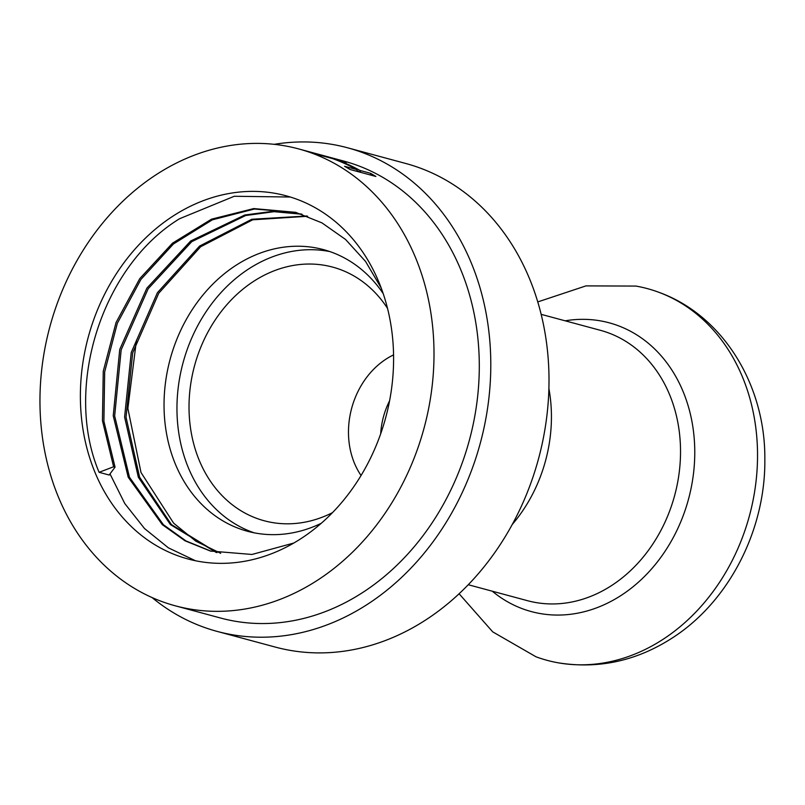 <?xml version="1.0" encoding="UTF-8"?>
<svg xmlns="http://www.w3.org/2000/svg" width="805" height="805" viewBox="0 0 805 805"><rect width="100%" height="100%" fill="white"/><g stroke="black" fill="none" stroke-linecap="round" stroke-linejoin="round"><path stroke-width="1.21" d="M155.325 175.249A236.63 193.834 105.1 0 1 298.564 148.895A236.63 193.834 105.1 0 1 433.714 341.179A236.63 193.834 105.1 0 1 318.649 579.489A236.63 193.834 105.1 0 1 175.399 605.843A236.63 193.834 105.1 0 1 40.25 413.569A236.63 193.834 105.1 0 1 155.325 175.249M172.069 216.706A188.088 154.077 -74.9 0 0 80.611 406.143A188.088 154.077 -74.9 0 0 188.028 558.982A188.088 154.077 -74.9 0 0 301.895 538.032A188.088 154.077 -74.9 0 0 393.363 348.595A188.088 154.077 -74.9 0 0 285.936 195.756A188.088 154.077 -74.9 0 0 172.069 216.706M332.888 158.152A236.63 193.834 105.1 0 1 334.035 158.454L343.856 161.101A236.63 193.834 105.1 0 1 479.005 353.385A236.63 193.834 105.1 0 1 363.93 591.695A236.63 193.834 -74.9 0 1 220.681 618.049L175.399 605.843M334.035 158.454A236.63 193.834 105.1 0 1 335.172 158.766L309.321 151.793A236.63 193.834 105.1 0 0 308.184 151.481L298.564 148.895M370.401 173.256A236.63 193.834 -74.9 0 1 375.895 176.466L350.044 169.493A236.63 193.834 105.1 0 0 344.56 166.293L356.655 169.553A236.63 193.834 105.1 0 0 332.656 158.625L320.561 155.365A236.63 193.834 105.1 0 0 315.691 153.705L341.541 160.678A236.63 193.834 105.1 0 1 346.412 162.338L335.957 159.521A236.63 193.834 105.1 0 1 359.956 170.439L370.401 173.256L371.186 175.198M274.233 144.326A250.446 205.154 105.1 0 1 347.448 147.758A250.446 205.154 105.1 0 1 490.487 351.272A250.446 205.154 105.1 0 1 368.7 603.498A250.446 205.154 -74.9 0 1 217.088 631.392L275.3 647.079A250.446 205.154 105.1 0 0 426.912 619.186A250.446 205.154 105.1 0 0 548.698 366.959A250.446 205.154 105.1 0 0 405.66 163.455L347.448 147.758M152.065 597.562A250.446 205.154 -74.9 0 0 217.088 631.392M459.102 593.758L492.71 631.855L536.009 656.8A192.506 157.689 -74.9 0 0 558.569 662.877A192.506 157.689 -74.9 0 0 663.682 638.908A192.506 157.689 -74.9 0 0 757.515 452.018A192.506 157.689 -74.9 0 0 658.49 292.165A192.506 157.689 -74.9 0 0 635.94 286.077L585.96 285.886L537.77 301.925M332.445 512.674A131.366 107.608 -74.9 0 1 306.574 521.821A131.366 107.608 -74.9 0 1 192.445 438.665A131.366 107.608 -74.9 0 1 253.062 281.72A131.366 107.608 105.1 0 1 369.747 287.455A131.366 107.608 105.1 0 1 387.517 308.365M220.711 553.327L195.796 541.151L173.618 523.149L140.996 472.485L127.874 408.417L136.468 340.113M99.096 472.314L113.616 466.759L115.055 467.142L109.148 475.02L99.096 472.314C63.404 388.01 101.571 266.324 179.575 218.729L234.265 196.269L290.323 197.024M195.444 560.743L168.366 547.823L144.498 528.513L124.785 503.548L109.993 473.893M113.616 466.759L102.446 420.703L103.261 371.256L116.041 322.543L139.758 278.631L172.491 243.18L211.554 219.161L253.736 208.576L295.586 212.319L321.92 222.864L345.536 239.447L365.54 261.424L381.188 287.979M293.825 543.023L251.985 554.464L210.437 551.053L185.049 540.819L162.328 524.669L128.206 477.214L113.233 415.762L119.734 349.461L146.862 288.17L190.674 241.007L244.801 214.995L273.287 211.272L301.312 214.019M216.243 552.461L170.429 524.608L138.339 477.234L124.604 417.03L131.245 352.489L157.418 292.698L199.539 246.099L251.804 219.262L306.936 215.992M115.055 467.142L103.895 421.226L104.67 371.91L117.329 323.308L140.895 279.456L173.437 243.975L212.329 219.835L254.38 209.028L296.149 212.48M211.182 551.254L185.935 540.91L163.355 524.679L129.474 477.234L114.652 415.944L121.173 349.853L148.17 288.743L191.781 241.641L245.676 215.519L274.062 211.675L302.016 214.251M216.978 552.612L171.445 524.588L139.617 477.234L126.033 417.191L132.684 352.862L158.736 293.262L200.656 246.743L252.679 219.815L307.641 216.263M357.058 170.539A235.141 192.616 105.1 0 1 360.046 172.19M359.956 170.439L360.731 172.381M356.655 169.553L357.44 171.485M383.18 293.563A145.856 119.472 -74.9 0 0 323.429 249.61A145.856 119.472 -74.9 0 0 195.031 305.467A145.856 119.472 -74.9 0 0 174.957 463.086A145.856 119.472 -74.9 0 0 247.517 531.27A145.856 119.472 -74.9 0 0 321.255 523.29M329.839 251.573A145.856 119.472 -74.9 0 0 205.718 312.249A145.856 119.472 -74.9 0 0 187.877 466.578A145.856 119.472 -74.9 0 0 254.038 532.789M548.899 388.523A140.02 114.692 105.1 0 1 512.252 524.488M541.151 314.342L600.389 330.312A140.02 114.692 105.1 0 1 680.356 444.088A140.02 114.692 105.1 0 1 612.273 585.104A140.02 114.692 105.1 0 1 527.506 600.691L468.269 584.732M565.16 320.813A149.549 122.501 105.1 0 1 691.374 418.62A149.549 122.501 105.1 0 1 621.863 594.935A149.549 122.501 105.1 0 1 492.278 591.202M389.59 400.779A70.005 57.346 -74.9 0 0 380.674 433.825M393.565 354.884A76.374 62.559 -74.9 0 0 385.706 359.332A76.374 62.559 -74.9 0 0 361.053 475.503M658.49 292.165C723.142 315.228 765.354 385.213 764.841 458.89C765.746 529.197 729.521 600.963 672.879 637.59C637.137 660.804 599.031 669.227 558.569 662.877"/></g></svg>
